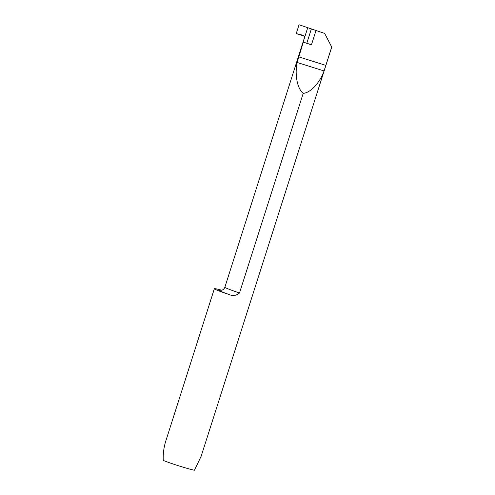 <?xml version="1.0" encoding="UTF-8"?>
<svg xmlns="http://www.w3.org/2000/svg" width="495" height="495" viewBox="0 0 495 495"><rect width="100%" height="100%" fill="white"/><g stroke="black" fill="none" stroke-linecap="round" stroke-linejoin="round"><path stroke-width="0.74" d="M220.782 290.317L221.81 290.181C223.264 289.761 224.278 288.771 224.86 287.224A19.181 1.04 17.7 0 0 239.506 292.966C236.344 295.793 232.601 296.214 228.269 294.234A19.181 1.04 -162.3 0 1 214.372 288.814A19.181 1.04 -162.3 0 1 214.354 288.727A19.181 1.04 -162.3 0 1 221.692 290.212M201.168 456.211L194.442 470.25A19.181 1.04 -162.3 0 1 163.257 460.43C162.966 454.602 163.659 448.606 165.342 442.45L214.354 288.727M303.138 42.094L306.801 43.251L311.374 28.92L324.671 33.431L299.048 24.75L296.257 33.493C298.825 34.947 304.147 34.174 304.586 37.558L307.735 27.689L299.048 24.75L296.257 33.493L304.382 36.215L304.586 37.558L303.138 42.094A19.181 1.04 17.7 0 0 303.274 42.224L297.124 62.463C294.593 74.844 297.322 88.692 303.206 93.357C310.526 92.85 319.863 82.807 324.039 70.94L331.7 47.037M239.506 292.966L303.206 93.357M311.374 28.92L299.048 24.75M304.586 37.558L307.735 27.689L304.598 37.366M224.86 287.224L304.654 37.014M303.274 42.224L311.46 44.804L316.02 30.504M324.671 33.431L331.737 47.075M306.801 43.251L311.46 44.804M228.269 294.234A23.785 1.287 -162.3 0 1 221.104 290.311M298.615 56.82L325.889 65.408M297.124 62.463L324.039 70.94M201.193 456.124L331.743 47.068M304.592 36.642L304.635 37.168"/></g></svg>

